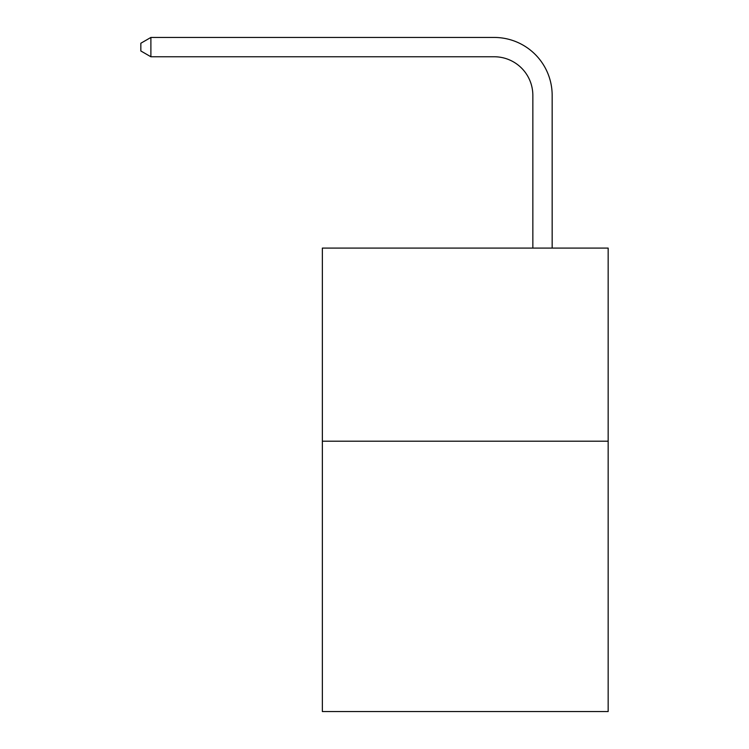 <?xml version="1.0" encoding="UTF-8"?>
<svg xmlns="http://www.w3.org/2000/svg" width="749" height="749" viewBox="0 0 749 749"><rect width="100%" height="100%" fill="white"/><g stroke="black" fill="none" stroke-linecap="round" stroke-linejoin="round"><path stroke-width="1.12" d="M608.16 441.198L608.16 711.55L322.36 711.55L322.36 248.088L608.16 248.088L608.16 441.198L322.36 441.198M532.848 248.088L532.848 95.385A38.62 38.62 0 0 0 494.228 56.765L150.886 56.765L140.84 50.969L140.84 43.245L150.886 37.45L494.228 37.45A57.935 57.935 0 0 1 552.163 95.385L552.163 248.088M532.848 95.385A38.62 38.62 0 0 0 494.228 56.765A38.62 38.62 0 0 1 532.848 95.385A38.62 38.62 0 0 0 494.228 56.765A38.62 38.62 0 0 1 532.848 95.385A38.62 38.62 0 0 0 494.228 56.765A38.62 38.62 0 0 1 532.848 95.385A38.62 38.62 0 0 0 494.228 56.765A38.62 38.62 0 0 1 532.848 95.385A38.62 38.62 0 0 0 494.228 56.765A38.62 38.62 0 0 1 532.848 95.385A38.62 38.62 0 0 0 494.228 56.765A38.62 38.62 0 0 1 532.848 95.385A38.62 38.62 0 0 0 494.228 56.765A38.62 38.62 0 0 1 532.848 95.385A38.62 38.62 0 0 0 494.228 56.765A38.62 38.62 0 0 1 532.848 95.385A38.62 38.62 0 0 0 494.228 56.765A38.62 38.62 0 0 1 532.848 95.385A38.62 38.62 0 0 0 494.228 56.765A38.62 38.62 0 0 1 532.848 95.385A38.62 38.62 0 0 0 494.228 56.765A38.62 38.62 0 0 1 532.848 95.385A38.62 38.62 0 0 0 494.228 56.765A38.62 38.62 0 0 1 532.848 95.385A38.62 38.62 0 0 0 494.228 56.765A38.62 38.62 0 0 1 532.848 95.385A38.62 38.62 0 0 0 494.228 56.765A38.62 38.62 0 0 1 532.848 95.385A38.62 38.62 0 0 0 494.228 56.765A38.62 38.62 0 0 1 532.848 95.385A38.62 38.62 0 0 0 494.228 56.765M150.886 56.765L150.886 37.45L494.228 37.45"/></g></svg>
